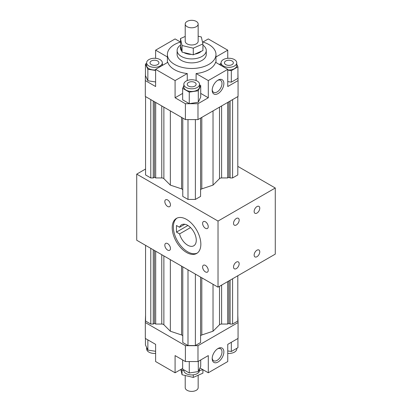 <?xml version="1.0" encoding="UTF-8"?>
<svg xmlns="http://www.w3.org/2000/svg" width="412" height="412" viewBox="0 0 412 412"><rect width="100%" height="100%" fill="white"/><g stroke="black" fill="none" stroke-linecap="round" stroke-linejoin="round"><path stroke-width="0.62" d="M275.278 188.006L218.025 221.064L218.025 287.174L275.278 254.116L275.278 188.006L237.806 166.376M254.142 211.449A3.981 2.297 -60 0 1 255.878 207.442A3.981 2.297 -60 0 1 258.947 206.376A3.981 2.297 -60 0 1 258.947 210.975A3.981 2.297 -60 0 1 254.966 213.272A3.981 2.297 -60 0 1 254.142 211.449M233.527 223.35A3.981 2.297 -60 0 1 235.267 219.344A3.981 2.297 -60 0 1 238.337 218.278A3.981 2.297 -60 0 1 238.337 222.871A3.981 2.297 -60 0 1 234.356 225.173A3.981 2.297 -60 0 1 233.527 223.35M233.527 266.981A3.981 2.297 -60 0 1 235.267 262.974A3.981 2.297 -60 0 1 238.337 261.908A3.981 2.297 -60 0 1 238.337 266.507A3.981 2.297 -60 0 1 234.356 268.804A3.981 2.297 -60 0 1 233.527 266.981M254.142 255.08A3.981 2.297 -60 0 1 255.878 251.073A3.981 2.297 -60 0 1 258.947 250.007A3.981 2.297 -60 0 1 258.947 254.606A3.981 2.297 -60 0 1 254.966 256.903A3.981 2.297 -60 0 1 254.142 255.08M218.025 221.064L136.722 174.127L145.565 169.018M136.722 174.127L136.722 240.237L218.025 287.174M205.428 228.279A3.981 2.297 60 0 1 202.828 224.772A3.981 2.297 60 0 1 203.435 221.579A3.981 2.297 60 0 1 207.416 223.881A3.981 2.297 60 0 1 207.416 228.475A3.981 2.297 60 0 1 205.428 228.279M167.643 206.463A3.981 2.297 60 0 1 165.042 202.956A3.981 2.297 60 0 1 165.65 199.763A3.981 2.297 60 0 1 169.631 202.065A3.981 2.297 60 0 1 169.631 206.659A3.981 2.297 60 0 1 167.643 206.463M167.643 250.094A3.981 2.297 60 0 1 165.042 246.587A3.981 2.297 60 0 1 165.65 243.399A3.981 2.297 60 0 1 169.631 245.696A3.981 2.297 60 0 1 169.631 250.295A3.981 2.297 60 0 1 167.643 250.094M205.428 271.91A3.981 2.297 60 0 1 202.828 268.403A3.981 2.297 60 0 1 203.435 265.215A3.981 2.297 60 0 1 207.416 267.512A3.981 2.297 60 0 1 207.416 272.111A3.981 2.297 60 0 1 205.428 271.91M186.533 219.411A20.239 11.685 60 0 1 199.758 237.245A20.239 11.685 60 0 1 196.653 253.468A20.239 11.685 60 0 1 176.413 241.782A20.239 11.685 60 0 1 176.413 218.406A20.239 11.685 60 0 1 186.533 219.411M200.593 118.079L200.593 196.416L195.376 199.429L187.996 199.429L182.779 196.416L182.779 118.079M182.779 190.076A2.431 1.401 0 0 0 181.568 188.861L170.347 185.122L163.873 178.648A2.431 1.401 0 0 0 161.767 177.943L155.69 177.943L154.474 177.242L153.259 177.943L150.782 177.943L145.565 174.93L145.565 96.593M237.806 96.593L237.806 174.93L232.589 177.943L230.117 177.943L228.902 177.242L227.687 177.943L221.605 177.943A2.431 1.401 0 0 0 219.503 178.648L213.025 185.122L201.808 188.861A2.431 1.401 0 0 0 200.593 190.076M213.025 185.122L213.025 110.9M227.687 177.943L227.687 102.434M228.902 177.242L228.902 101.733M230.117 177.943L230.117 101.033M232.589 177.943L232.589 99.606M150.782 177.943L150.782 99.606M153.259 177.943L153.259 101.033M154.474 177.242L154.474 101.733M155.69 177.943L155.69 102.434M170.347 185.122L170.347 110.9M187.996 199.429L187.996 119.583M195.376 199.429L195.376 119.583M194.835 82.462A4.455 2.57 180 0 1 196.138 84.28A4.455 2.57 180 0 1 194.835 86.098A4.455 2.57 180 0 1 189.983 86.654A4.455 2.57 180 0 1 187.233 84.28A4.455 2.57 180 0 1 189.983 81.906A4.455 2.57 180 0 1 194.835 82.462M232.049 60.976A4.455 2.57 180 0 1 233.357 62.794A4.455 2.57 180 0 1 228.902 65.369A4.455 2.57 180 0 1 224.447 62.794A4.455 2.57 180 0 1 227.197 60.42A4.455 2.57 180 0 1 232.049 60.976M157.621 60.976A4.455 2.57 180 0 1 158.924 62.794A4.455 2.57 180 0 1 156.179 65.173A4.455 2.57 180 0 1 151.322 64.612A4.455 2.57 180 0 1 150.02 62.794A4.455 2.57 180 0 1 152.77 60.42A4.455 2.57 180 0 1 157.621 60.976M145.312 80.577L145.312 96.444L185.39 119.583L197.987 119.583L238.064 96.444L238.064 80.577L227.754 86.53L227.754 69.34L215.574 62.305A24.293 14.023 180 0 1 196.107 73.542L208.292 80.577L208.292 97.768L197.987 103.716L185.39 103.716L175.085 97.768L175.085 80.577L155.618 69.34L155.618 86.53L145.312 80.577L145.441 73.233M227.754 69.34L208.292 80.577M185.39 119.583L185.39 103.716M197.987 119.583L197.987 103.716M212.185 90.233A8.261 4.769 -60 0 1 218.025 80.119A8.261 4.769 -60 0 1 223.865 83.487A8.261 4.769 -60 0 1 218.025 93.601A8.261 4.769 -60 0 1 212.185 90.233M237.93 73.233L238.064 80.577M202.452 41.895A24.293 14.023 180 0 1 208.863 44.547A24.293 14.023 180 0 1 215.976 54.466A24.293 14.023 180 0 1 191.688 68.49A24.293 14.023 180 0 1 167.396 54.466A24.293 14.023 180 0 1 180.456 42.029L175.085 38.929L155.618 50.166L167.396 56.969M206.263 50.501L206.263 54.466A14.575 8.415 180 0 1 191.688 62.881A14.575 8.415 180 0 1 177.114 54.466L177.114 50.501A14.575 8.415 0 0 0 191.688 58.911A14.575 8.415 0 0 0 206.263 50.501A14.575 8.415 0 0 0 202.915 45.135M175.085 80.577L187.269 73.542A24.293 14.023 180 0 1 167.802 62.305L155.618 69.34M187.269 73.542L187.269 80.531M196.107 73.542L196.107 80.531M215.976 56.969L227.754 50.166L227.754 58.308M202.92 42.029L208.292 38.929L227.754 50.166M155.618 58.308L155.618 50.166M182.655 93.395L175.085 97.768M208.292 97.768L200.716 93.395M199.542 84.851L200.716 85.526L200.716 97.031L198.296 102.243L189.268 103.644L182.655 99.828L182.655 88.323L183.834 85.789M155.618 81.962L147.862 80.762L145.441 75.545L145.441 64.045L146.62 63.366M236.756 64.303L237.93 66.837L237.93 78.342L231.323 82.158L227.754 81.607M212.206 89.656A6.937 4.007 120 0 0 213.622 92.324A6.937 4.007 120 0 0 220.554 88.323A6.937 4.007 120 0 0 220.554 80.314A6.937 4.007 120 0 0 217.536 80.422M177 218.102A20.239 11.685 -120 0 0 177.557 241.118A20.239 11.685 -120 0 0 197.209 253.107M176.46 225.493L179.581 227.295A12.144 7.014 60 0 1 181.604 224.756A12.144 7.014 60 0 1 193.753 231.771A12.144 7.014 60 0 1 193.753 245.794A12.144 7.014 60 0 1 179.581 233.908L176.46 232.105L176.46 225.493M220.343 65.06L219.869 64.045L221.048 63.366M237.93 66.837L231.323 70.653L227.754 70.102M236.756 62.794A7.854 4.532 180 0 1 228.902 67.331A7.854 4.532 180 0 1 221.048 62.794A7.854 4.532 180 0 1 225.894 58.607A7.854 4.532 180 0 1 234.454 59.591A7.854 4.532 180 0 1 236.756 62.794L236.756 65.441A7.854 4.532 180 0 1 227.754 69.927M221.048 65.467A7.854 4.532 180 0 1 221.048 65.441L221.048 62.794M219.869 64.787L219.869 64.045M231.323 82.158L231.323 70.653M180.456 45.135A14.575 8.415 0 0 0 177.114 50.501M202.915 46.963A11.335 6.546 180 0 1 202.915 48.75M198.162 36.215L201.329 36.972L202.915 43.929L202.915 50.542L201.432 51.196A11.335 6.546 180 0 1 194.758 54.152L193.274 54.811L193.274 48.199L182.042 45.516L180.456 38.558L185.209 36.452M193.274 54.811L191.544 54.399A11.335 6.546 180 0 1 183.773 52.54L182.042 52.128L181.8 51.057A11.335 6.546 180 0 1 180.703 46.242L180.456 38.558M196.267 21.409A6.479 3.739 180 0 1 198.162 24.056A6.479 3.739 180 0 1 191.688 27.795A6.479 3.739 180 0 1 185.209 24.056A6.479 3.739 180 0 1 189.206 20.6A6.479 3.739 180 0 1 196.267 21.409M185.209 24.056L185.209 41.241A6.479 3.739 0 0 0 191.688 44.985A6.479 3.739 0 0 0 198.162 41.241L198.162 24.056M181.8 51.057L180.703 46.242M191.544 54.399L183.773 52.54M201.432 51.196L194.758 54.152M202.915 43.929L193.274 48.199M182.042 52.128L182.042 45.516M155.618 70.457L147.862 69.257L145.441 64.045M162.328 64.303L162.755 65.22M155.618 69.927A7.854 4.532 180 0 1 148.917 68.644A7.854 4.532 180 0 1 146.62 65.441L146.62 62.794A7.854 4.532 180 0 1 154.474 58.262A7.854 4.532 180 0 1 162.328 62.794A7.854 4.532 180 0 1 157.477 66.986A7.854 4.532 180 0 1 148.917 66.002A7.854 4.532 180 0 1 146.62 62.794M162.328 62.794L162.328 65.441A7.854 4.532 180 0 1 162.328 65.467M147.862 80.762L147.862 69.257M200.716 85.526L198.296 90.743L189.268 92.139L182.655 88.323M199.542 84.28L199.542 86.927A7.854 4.532 180 0 1 197.24 90.13A7.854 4.532 180 0 1 188.681 91.114A7.854 4.532 180 0 1 183.834 86.927L183.834 84.28A7.854 4.532 180 0 1 191.688 79.748A7.854 4.532 180 0 1 199.542 84.28A7.854 4.532 180 0 1 197.24 87.488A7.854 4.532 180 0 1 188.681 88.472A7.854 4.532 180 0 1 183.834 84.28M189.268 103.644L189.268 92.139M198.296 102.243L198.296 90.743M213.025 284.285L213.025 331.227L201.808 334.966A2.431 1.401 0 0 0 200.593 336.177M227.687 281.592L227.687 324.048L221.605 324.048A2.431 1.401 0 0 0 219.503 324.749L213.025 331.227M228.902 280.891L228.902 323.348L227.687 324.048M230.117 280.191L230.117 324.048L228.902 323.348M232.589 278.764L232.589 324.048L230.117 324.048M237.806 275.752L237.806 321.036L232.589 324.048M145.565 245.341L145.565 321.036L150.782 324.048L150.782 248.354M153.259 249.78L153.259 324.048L150.782 324.048M154.474 250.481L154.474 323.348L153.259 324.048M155.69 251.181L155.69 324.048L154.474 323.348M170.347 259.648L170.347 331.227L163.873 324.749A2.431 1.401 0 0 0 161.767 324.048L155.69 324.048M182.779 336.177A2.431 1.401 0 0 0 181.568 334.966L170.347 331.227M182.779 266.827L182.779 342.521L187.996 345.534L187.996 269.839M195.376 274.098L195.376 345.534L187.996 345.534M200.593 277.111L200.593 342.521L195.376 345.534M145.565 315.123L145.312 322.539L185.39 345.678L197.987 345.678L238.064 322.539L237.806 315.123M145.312 322.539L145.312 338.406L155.618 344.36L155.618 361.545L175.085 372.783L175.085 355.597L185.39 361.545L197.987 361.545L208.292 355.597L208.292 372.783L199.969 367.978M185.39 345.678L185.39 361.545M193.274 374.848L193.274 377.428L202.915 373.159L202.915 369.688A24.293 14.023 180 0 1 199.537 370.522M183.834 370.522A24.293 14.023 180 0 1 180.456 369.682M208.292 372.783L227.754 361.545L227.754 344.36L238.064 338.406L238.064 322.539M197.987 345.678L197.987 361.545M212.185 358.636A8.261 4.769 -60 0 1 218.025 348.521A8.261 4.769 -60 0 1 223.865 351.894A8.261 4.769 -60 0 1 218.025 362.009A8.261 4.769 -60 0 1 212.185 358.636M182.655 368.416L175.085 372.783M212.206 358.064A6.937 4.007 120 0 0 213.622 360.732A6.937 4.007 120 0 0 218.963 358.873A6.937 4.007 120 0 0 221.991 351.894A6.937 4.007 120 0 0 220.554 348.722A6.937 4.007 120 0 0 217.536 348.83M198.162 375.26L198.162 387.661A6.479 3.739 180 0 1 191.688 391.4A6.479 3.739 180 0 1 185.209 387.661L185.209 375.502M182.042 370.12L182.042 374.745L180.919 369.822M193.274 377.428L182.042 374.745M237.93 338.484L237.93 347.671L231.323 351.488L227.754 350.936M231.323 342.3L231.323 351.488M236.756 348.351L236.756 348.918A7.854 4.532 180 0 1 227.754 353.403M155.618 351.292L147.862 350.092L145.441 344.88L145.441 338.484M147.862 339.879L147.862 350.092M155.618 353.403A7.854 4.532 180 0 1 148.917 352.126A7.854 4.532 180 0 1 146.62 348.918L146.62 347.414M200.716 359.97L200.716 366.366L198.296 371.578L189.268 372.973L182.655 369.157L182.655 359.97M189.268 361.545L189.268 372.973M198.296 361.365L198.296 371.578M199.542 368.9L199.542 370.403A7.854 4.532 180 0 1 197.24 373.612A7.854 4.532 180 0 1 188.681 374.596A7.854 4.532 180 0 1 183.834 370.403L183.834 369.837M190.54 227.578L179.581 233.908M179.581 227.295L184.818 224.272M176.46 232.105L187.903 225.493M201.808 188.861L201.808 117.379M219.503 178.648L219.503 107.161M221.605 177.943L221.605 105.946M161.767 177.943L161.767 105.946M163.873 178.648L163.873 107.161M181.568 188.861L181.568 117.379M201.808 277.812L201.808 334.966M219.503 286.319L219.503 324.749M221.605 285.104L221.605 324.048M161.767 254.693L161.767 324.048M163.873 255.909L163.873 324.749M181.568 266.126L181.568 334.966M215.976 62.542L215.976 54.466M167.396 62.542L167.396 54.466"/></g></svg>
